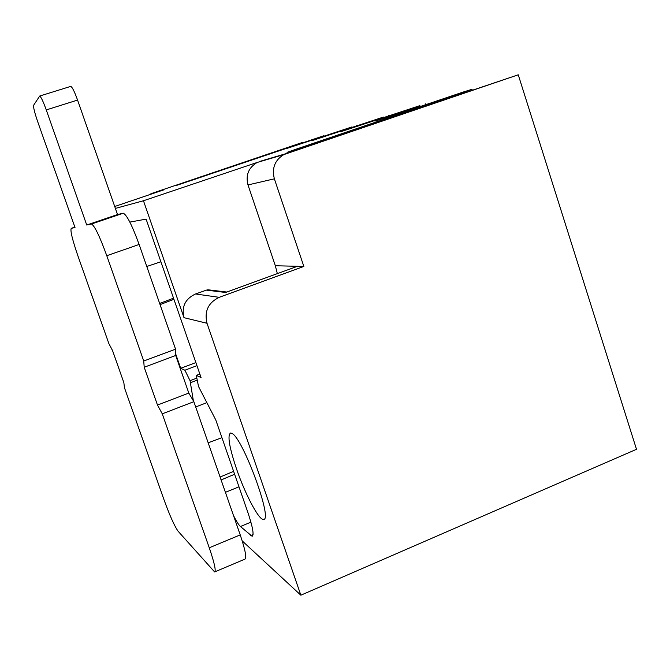 <?xml version="1.0" encoding="UTF-8"?>
<svg xmlns="http://www.w3.org/2000/svg" width="670" height="670" viewBox="0 0 670 670"><rect width="100%" height="100%" fill="white"/><g stroke="black" fill="none" stroke-linecap="round" stroke-linejoin="round"><path stroke-width="1" d="M464.201 92.778L463.782 92.276L456.613 94.52L471.973 89.303L462.861 92.159L400.643 113.146L374.932 121.119L419.889 105.634L340.846 131.697L383.399 117.066L311.667 140.75L352.026 126.898L286.408 148.589L323.535 135.834L176.679 185.364L302.463 142.434L152.266 193.253L149.243 194.786M277.347 273.628L275.337 265.747L303.845 266.451L274.365 178.823C271.685 168.187 274.842 160.105 283.846 154.586L518.253 74.797L296.115 149.67L287.045 152.35L297.187 148.807L463.782 92.276M518.253 74.797L636.5 449.302L300.855 595.203L207.013 323.283C204.174 311.282 208.244 302.631 219.224 297.329L195.531 293.979C185.247 298.812 181.403 306.709 183.999 317.68L143.464 200.757L257.096 162.483C248.545 167.651 245.505 175.138 247.984 184.937L274.365 178.823M242.23 540.924L300.855 595.203M152.266 193.253L163.974 189.786L114.712 206.494M115.382 208.412L143.464 200.757M472.208 90.056L471.973 89.303M328.602 134.796L328.442 134.293M234.617 474.243L221.108 479.955M206.863 402.653L195.69 406.966M208.177 442.82L221.929 437.661M173.924 299.331L160.055 304.616M195.875 362.587L180.691 368.307L175.674 353.911M146.78 266.476L160.892 261.761M193.379 400.869L190.062 380.694L184.886 370.217L180.691 368.307M199.853 374.053L196.31 375.393L198.496 386.439L215.782 419.948L247.816 512.282C252.749 527.056 254.19 535.054 252.138 536.285L240.438 526.511C238.662 524.87 236.334 521.176 233.453 515.431M425.852 104.646L425.592 103.842M129.838 222.088L146.102 219.132L201.067 377.545L196.31 375.393M197.106 380.2L190.732 382.62M196.947 365.661L184.886 370.217M388.491 116.22L388.273 115.542M173.53 298.175L159.653 303.46M233.612 471.345L220.095 477.048M356.432 126.161L356.239 125.583M231.929 433.415C242.682 437.577 273.226 520.54 263.561 519.376C259.173 520.774 245.161 494.242 236.527 468.933C229.182 446.957 227.222 434.981 230.656 433.004L231.929 433.415M257.649 158.036L266.158 154.996M193.538 179.736L237.498 164.694M303.845 266.451L219.224 297.329M195.531 293.979L206.394 290.135L225.622 292.472L297.472 266.291M212.591 290.889L207.918 289.783L206.394 290.135M275.337 265.747L247.984 184.937M379.187 121.639L379.053 121.22L379.572 121.505M316.265 142.995L315.997 142.618L379.053 121.22M407.787 111.923L407.653 111.513L419.797 107.393M407.695 111.957L407.653 111.513M214.886 571.828L244.918 559.149C246.828 557.943 245.262 549.852 240.228 534.894L193.856 401.682L188.806 393.081L175.708 355.477L175.565 349.162L139.117 244.466C132.116 225.271 126.823 214.861 123.255 213.211L91.522 224.015C94.654 225.832 99.738 236.393 106.781 255.714L143.732 361.013L144.209 367.252L157.483 405.057L162.266 413.834L209.266 547.784C214.392 562.817 216.184 570.874 214.618 571.937L178.145 531.277C174.51 526.201 169.786 515.666 163.974 499.661L124.436 387.679L123.858 382.645L112.527 350.536L108.883 343.626L77.946 255.99C72.335 239.634 70.107 230.421 71.263 228.336L75.015 227.532L37.62 121.454C34.597 112.61 33.266 107.217 33.617 105.291L39.689 96.045C40.987 96.765 43.173 101.388 46.264 109.914L86.732 225.028L91.413 224.023M123.121 213.227L117.526 214.551L77.569 100.073C74.512 91.606 72.234 87.041 70.744 86.38L70.585 86.43M175.708 355.477L144.209 367.252M175.565 349.162L143.732 361.013M188.806 393.081L157.483 405.057M193.856 401.682L162.266 413.834M117.526 214.551L86.732 225.028M259.365 161.537L286.249 153.572M238.981 486.814L225.413 492.333M250.923 522.164L240.438 526.511M253.067 534.585L250.689 535.573M196.762 378.14L190.062 380.694M207.013 323.283L183.999 317.68M297.187 148.807L297.48 149.243M209.266 547.784L240.228 534.894M139.117 244.466L106.781 255.714M74.864 227.113L71.263 228.336M77.569 100.073L46.264 109.914M159.527 191.293L150.75 193.89M207.901 289.783L226.812 292.036M283.846 154.586L257.096 162.483M264.139 519.082L263.561 519.376M70.744 86.38L39.689 96.045M91.522 224.015L123.255 213.211"/></g></svg>
